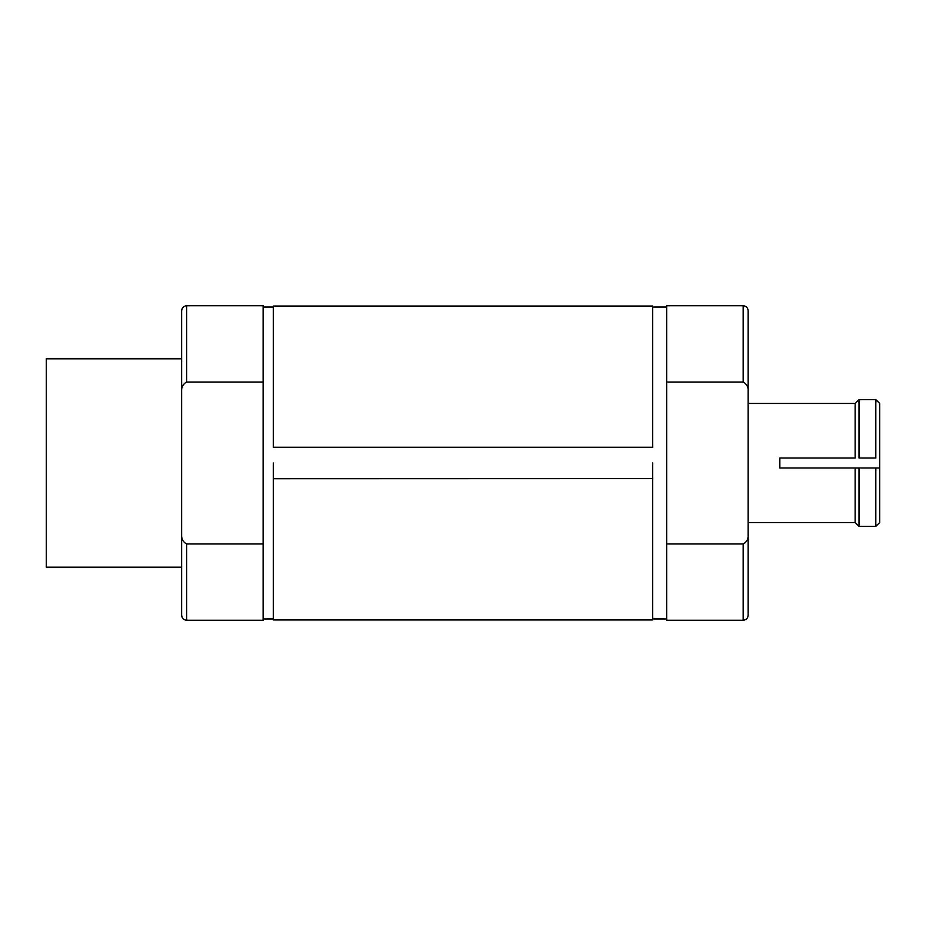 <?xml version="1.0" encoding="UTF-8"?>
<svg xmlns="http://www.w3.org/2000/svg" width="926" height="926" viewBox="0 0 926 926"><rect width="100%" height="100%" fill="white"/><g stroke="black" fill="none" stroke-linecap="round" stroke-linejoin="round"><path stroke-width="1.39" d="M875.822 526.408L859.004 526.408L855.138 522.53L855.138 467.989L879.7 467.989L879.7 522.53L875.822 526.408L875.822 467.989L879.7 467.989L879.7 403.47L875.822 399.592L859.004 399.592L859.004 458.011L875.822 458.011L875.822 399.592M748.162 403.47L855.138 403.47L855.138 458.011L779.854 458.011L779.854 467.989L859.004 467.989L859.004 526.408M652.714 447.385L273.286 447.385L273.286 306.055L652.714 306.055L652.714 447.385M263.123 543.967L263.123 305.754L186.635 305.754C183.637 306.02 181.971 307.687 181.646 310.742L181.646 533.781C181.195 538.538 182.862 541.93 186.635 543.967L263.123 543.967L263.123 620.246L186.635 620.246L186.635 543.967M666.685 382.033L743.161 382.033L743.161 305.754L666.685 305.754L666.685 543.967L743.161 543.967C746.946 541.93 748.613 538.538 748.162 533.781L748.162 615.258C747.838 618.313 746.171 619.98 743.161 620.246L743.161 543.967M181.646 567.175L46.3 567.175L46.3 358.825L181.646 358.825M186.635 620.246C183.637 619.98 181.971 618.313 181.646 615.258L181.646 533.781M263.123 382.033L186.635 382.033C182.862 384.082 181.195 387.473 181.646 392.219M743.161 620.246L666.685 620.246L666.685 543.967M875.822 458.011L859.004 458.011M273.286 478.615L652.714 478.615L273.286 478.719L273.286 463M743.161 382.033C746.946 384.082 748.613 387.473 748.162 392.219L748.162 310.742C747.838 307.687 746.171 306.02 743.161 305.754M748.162 392.219L748.162 533.781M652.714 463L652.714 478.615M273.286 478.719L273.286 619.945L652.714 619.945L652.714 478.719M652.714 447.281L273.286 447.281M186.635 382.033L186.635 305.754M666.685 307.05L652.714 307.05M273.286 307.05L263.123 307.05M855.138 403.47L859.004 399.592M666.685 618.95L652.714 618.95M273.286 618.95L263.123 618.95M855.138 522.53L748.162 522.53"/></g></svg>

